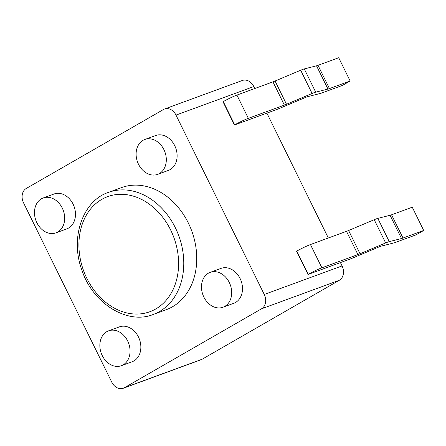 <?xml version="1.0" encoding="UTF-8"?>
<svg xmlns="http://www.w3.org/2000/svg" width="446" height="446" viewBox="0 0 446 446"><rect width="100%" height="100%" fill="white"/><g stroke="black" fill="none" stroke-linecap="round" stroke-linejoin="round"><path stroke-width="0.67" d="M127.656 340.967A18.576 14.579 -110.1 0 0 108.556 330.843A18.576 14.579 -110.1 0 0 101.27 353.299A18.576 14.579 -110.1 0 0 121.351 365.714A18.576 14.579 -110.1 0 0 127.656 340.967M108.556 330.843L119.366 326.879A18.576 14.579 69.9 0 1 138.466 337.003A18.576 14.579 69.9 0 1 132.155 361.751L121.351 365.714M124.317 387.764L261.523 308.81A11.144 8.747 -110.1 0 0 264.244 294.46L175.986 115.096A11.144 8.747 -110.1 0 0 164.524 109.019A11.144 8.747 -110.1 0 0 163.459 109.515L26.253 188.468A11.144 8.747 -110.1 0 0 23.532 202.824L111.795 382.189A11.144 8.747 69.9 0 0 123.252 388.265A11.144 8.747 69.9 0 0 124.317 387.764L202.133 359.225L339.339 280.266A11.144 8.747 -110.1 0 0 342.06 265.916L340.426 262.594L350.311 258.97A10.771 0.892 153.8 0 0 352.424 258.128L378.035 247.34A10.771 0.892 -26.2 0 1 381.637 246.019L393.89 242.919A10.771 0.892 153.8 0 0 395.385 242.434L416.079 234.847L423.7 230.459L403.006 238.047A10.771 0.892 -26.2 0 1 401.517 238.532L390.072 215.279L377.818 218.384A10.771 0.892 -26.2 0 0 374.216 219.705L348.605 230.493A10.771 0.892 -26.2 0 1 346.492 231.329L310.449 244.553A10.771 0.892 153.8 0 0 296.813 251.092L296.562 251.237L308.002 274.485L340.426 262.594M210.194 272.355L220.999 268.392A18.576 14.579 69.9 0 1 240.099 278.516A18.576 14.579 69.9 0 1 233.793 303.269L222.983 307.233A18.576 14.579 -110.1 0 0 229.294 282.485A18.576 14.579 -110.1 0 0 210.194 272.355A18.576 14.579 -110.1 0 0 202.902 294.812A18.576 14.579 -110.1 0 0 222.983 307.233M188.357 223.05A65.01 51.017 69.9 0 1 166.274 309.675L153.307 314.43A65.01 51.017 -110.1 0 0 175.384 227.811A65.01 51.017 -110.1 0 0 108.534 192.365L121.502 187.61A65.01 51.017 69.9 0 1 188.357 223.05M43.178 197.979L53.988 194.016A18.576 14.579 69.9 0 1 73.088 204.14A18.576 14.579 69.9 0 1 66.783 228.887L55.973 232.851A18.576 14.579 -110.1 0 0 62.278 208.104A18.576 14.579 -110.1 0 0 43.178 197.979A18.576 14.579 -110.1 0 0 35.892 220.435A18.576 14.579 -110.1 0 0 55.973 232.851M144.816 139.492L155.621 135.528A18.576 14.579 69.9 0 1 174.72 145.652A18.576 14.579 69.9 0 1 168.415 170.405L157.605 174.369A18.576 14.579 -110.1 0 0 163.916 149.622A18.576 14.579 -110.1 0 0 144.816 139.492A18.576 14.579 -110.1 0 0 137.524 161.948A18.576 14.579 -110.1 0 0 157.605 174.369M202.133 359.225A11.144 8.747 69.9 0 1 201.068 359.721L123.252 388.265M254.772 88.525L253.802 86.552A11.144 8.747 -110.1 0 0 242.34 80.475L164.524 109.019M327.966 89.061L315.712 92.16A10.771 0.892 -26.2 0 0 312.105 93.482L286.499 104.269A10.771 0.892 -26.2 0 1 284.386 105.111L248.344 118.329A10.771 0.892 153.8 0 0 234.708 124.869L234.451 125.014L223.011 101.766L223.268 101.621A10.771 0.892 153.8 0 1 236.904 95.082L272.946 81.858A10.771 0.892 -26.2 0 0 275.059 81.021L300.665 70.234A10.771 0.892 -26.2 0 1 304.267 68.913L316.526 65.807A10.771 0.892 -26.2 0 0 318.015 65.328L338.709 57.735L350.149 80.988L329.455 88.576A10.771 0.892 -26.2 0 1 327.966 89.061L316.526 65.807M234.451 125.014L276.765 109.499A10.771 0.892 153.8 0 0 278.873 108.657L304.484 97.869A10.771 0.892 -26.2 0 1 308.086 96.548L320.345 93.448A10.771 0.892 153.8 0 0 321.834 92.963L342.528 85.376L350.149 80.988M328.323 237.997L266.875 113.122M308.002 274.485L308.258 274.34A10.771 0.892 153.8 0 1 321.895 267.801L357.937 254.582A10.771 0.892 -26.2 0 0 360.045 253.741L385.656 242.953A10.771 0.892 -26.2 0 1 389.258 241.632L401.517 238.532M423.7 230.459L412.26 207.206L391.566 214.799A10.771 0.892 -26.2 0 1 390.072 215.279M339.339 280.266L261.523 308.81M342.06 265.916L264.244 294.46M253.802 86.552L175.986 115.096M170.684 230.064A61.292 48.101 -110.1 0 0 84.445 218.791A61.292 48.101 -110.1 0 0 131.152 313.716A61.292 48.101 -110.1 0 0 170.684 230.064M308.258 274.34L296.813 251.092M234.708 124.869L223.268 101.621M360.045 253.741L348.605 230.493M385.656 242.953L374.216 219.705M357.937 254.582L346.492 231.329M389.258 241.632L377.818 218.384M321.895 267.801L310.449 244.553M403.006 238.047L391.566 214.799M286.499 104.269L275.059 81.021M312.105 93.482L300.665 70.234M284.386 105.111L272.946 81.858M315.712 92.16L304.267 68.913M248.344 118.329L236.904 95.082M329.455 88.576L318.015 65.328M108.534 192.365C83.43 200.36 69.526 237.004 81.908 270.226C93.27 304.651 128.465 324.855 153.307 314.43"/></g></svg>
